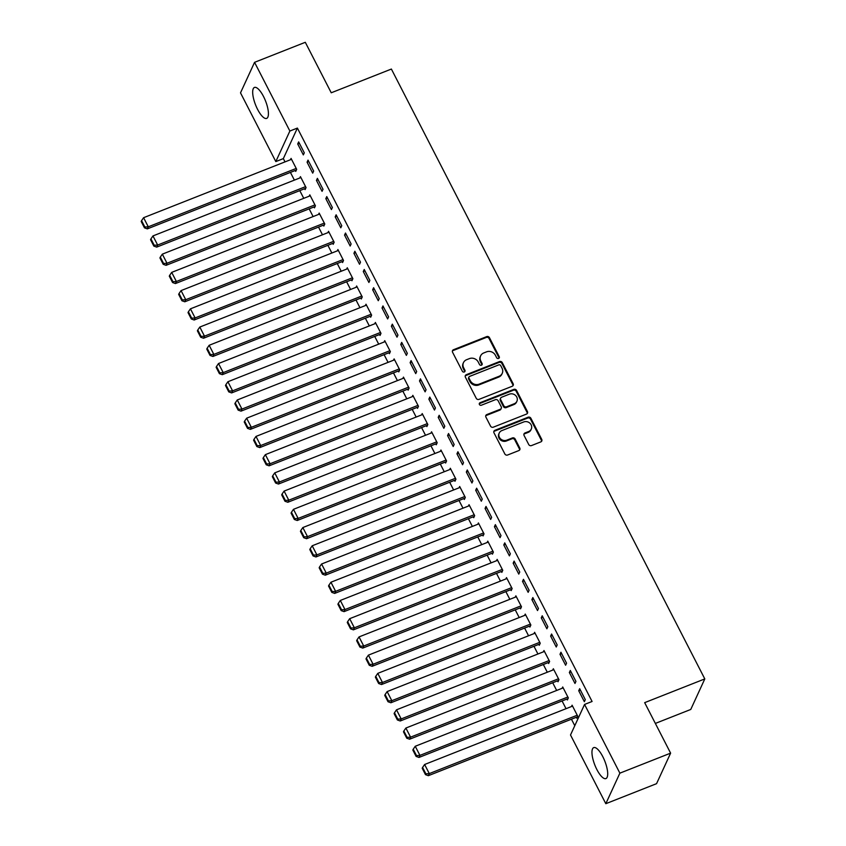 <?xml version="1.0" encoding="UTF-8"?>
<svg xmlns="http://www.w3.org/2000/svg" width="846" height="846" viewBox="0 0 846 846"><rect width="100%" height="100%" fill="white"/><g stroke="black" fill="none" stroke-linecap="round" stroke-linejoin="round"><path stroke-width="1.27" d="M498.58 358.45A1.47 1.322 24.7 0 0 499.235 356.684L489.464 337.681A2.094 1.893 24.7 0 0 486.693 336.613L453.498 349.726A2.094 1.893 24.7 0 0 452.568 352.243L462.339 371.246A1.47 1.322 24.7 0 0 464.962 371.352A1.47 1.322 24.7 0 0 464.919 370.231L463.65 367.767A6.705 6.059 24.7 0 1 463.471 362.638A6.705 6.059 24.7 0 1 466.611 359.709L469.382 358.619A6.705 6.059 24.7 0 1 478.233 362.014L479.492 364.478A1.47 1.322 24.7 0 0 482.114 364.584A1.47 1.322 24.7 0 0 482.072 363.452L480.814 360.999A6.705 6.059 24.7 0 1 480.623 355.87A6.705 6.059 24.7 0 1 483.775 352.941L486.535 351.851A6.705 6.059 24.7 0 1 495.386 355.246L496.644 357.71A1.47 1.322 24.7 0 0 498.58 358.45M499.003 358.186A1.47 1.322 24.7 0 0 498.854 357.509L489.083 338.506A2.094 1.893 24.7 0 0 486.313 337.438L453.118 350.551A2.094 1.893 24.7 0 0 452.377 351.069M464.687 371.722A1.47 1.322 24.7 0 0 464.539 371.056L463.28 368.592L463.65 367.767M481.85 364.954A1.47 1.322 24.7 0 0 481.691 364.277L480.433 361.824L480.814 360.999M596.864 769.532A16.645 5.362 68.5 0 1 593.723 747.61A16.645 5.362 68.5 0 1 602.796 756.662A16.645 5.362 68.5 0 1 605.937 778.574A16.645 5.362 68.5 0 1 596.864 769.532M257.586 109.367A16.645 5.362 68.5 0 1 254.445 87.445A16.645 5.362 68.5 0 1 263.518 96.497A16.645 5.362 68.5 0 1 266.659 118.408A16.645 5.362 68.5 0 1 257.586 109.367M528.729 444.52A2.094 1.893 24.7 0 0 531.489 445.578L540.806 441.898A2.094 1.893 24.7 0 0 541.736 439.381L530.886 418.273A2.094 1.893 24.7 0 0 528.115 417.215L494.91 430.318A2.094 1.893 24.7 0 0 493.99 432.835L504.84 453.942A2.094 1.893 24.7 0 0 507.6 455.011L518.852 450.569A2.094 1.893 24.7 0 0 519.782 448.052L515.14 439.011A2.094 1.893 24.7 0 0 512.369 437.953L506.796 440.153A5.605 5.065 24.7 0 1 500.568 438.863A5.605 5.065 24.7 0 1 499.246 433.025A5.605 5.065 24.7 0 1 501.879 430.582L523.737 421.953A5.605 5.065 24.7 0 1 529.956 423.243A5.605 5.065 24.7 0 1 531.277 429.081A5.605 5.065 24.7 0 1 528.655 431.523L525.006 432.962A2.094 1.893 24.7 0 0 524.086 435.479L528.729 444.52M584.565 704.443L619.875 773.159L605.821 803.7L570.511 734.984L584.565 704.443L592.084 701.482L297.39 128.074L289.871 131.035L275.817 161.575L240.507 92.859L254.561 62.329L289.871 131.035M254.561 62.329L305.3 42.3L331.241 92.785L391.381 69.055L704.803 678.915L644.673 702.645L670.614 753.141L619.875 773.159M512.211 386.262A2.094 1.893 24.7 0 0 513.141 383.746L502.291 362.638A2.094 1.893 24.7 0 0 499.521 361.57L466.315 374.683A2.094 1.893 24.7 0 0 465.395 377.2L476.245 398.307A2.094 1.893 24.7 0 0 479.005 399.365L512.211 386.262M516.589 390.45L527.439 411.568A2.094 1.893 24.7 0 1 526.508 414.085L493.303 427.188A2.094 1.893 24.7 0 1 490.543 426.13L485.9 417.089A2.094 1.893 24.7 0 1 486.82 414.572L500.293 409.263A2.094 1.893 24.7 0 0 501.213 406.746L498.135 400.75A2.094 1.893 24.7 0 0 495.375 399.693L481.353 405.223A1.47 1.322 24.7 0 1 479.375 403.352A1.47 1.322 24.7 0 1 480.063 402.717L513.818 389.393A2.094 1.893 24.7 0 1 516.589 390.45L516.208 391.275L527.058 412.393L527.439 411.568M655.354 723.425L690.759 709.456L704.803 678.915M570.31 670.466L569.358 672.528L574.984 683.462L575.936 681.4L570.31 670.466M566.915 699.06L567.38 699.97L568.332 697.908L562.717 686.973L562.093 688.316M551.581 634.014L550.63 636.076L556.245 647.01L557.197 644.948L551.581 634.014M548.187 662.608L548.652 663.518L549.604 661.456L543.978 650.521L543.365 651.854M532.843 597.562L531.891 599.624L537.517 610.558L538.458 608.496L532.843 597.562M529.448 626.156L529.913 627.066L530.865 625.004L525.25 614.069L524.626 615.402M514.104 561.11L513.162 563.172L518.778 574.106L519.73 572.044L514.104 561.11M510.709 589.704L511.185 590.614L512.137 588.552L506.511 577.617L505.897 578.95M495.375 524.657L494.424 526.72L500.049 537.654L500.991 535.592L495.375 524.657M491.981 553.252L492.446 554.162L493.398 552.1L487.772 541.154L487.159 542.498M476.636 488.195L475.685 490.268L481.311 501.202L482.262 499.14L476.636 488.195M473.242 516.79L473.718 517.71L474.659 515.637L469.044 504.702L468.43 506.045M457.908 451.743L456.956 453.805L462.572 464.75L463.523 462.677L457.908 451.743M454.514 480.338L454.979 481.258L455.931 479.185L450.305 468.25L449.691 469.593M439.169 415.291L438.217 417.353L443.843 428.288L444.795 426.225L439.169 415.291M435.775 443.886L436.24 444.795L437.192 442.733L431.576 431.798L430.952 433.141M420.441 378.839L419.489 380.901L425.104 391.835L426.056 389.773L420.441 378.839M417.046 407.434L417.512 408.343L418.463 406.281L412.837 395.346L412.224 396.689M401.702 342.387L400.75 344.449L406.376 355.383L407.317 353.321L401.702 342.387M398.307 370.982L398.773 371.891L399.724 369.829L394.109 358.894L393.485 360.237M382.963 305.935L382.022 307.997L387.637 318.931L388.589 316.869L382.963 305.935M379.568 334.53L380.044 335.439L380.996 333.377L375.37 322.442L374.757 323.775M364.235 269.483L363.283 271.545L368.909 282.479L369.85 280.417L364.235 269.483M360.84 298.078L361.305 298.987L362.257 296.925L356.631 285.99L356.018 287.323M345.496 233.031L344.544 235.093L350.17 246.027L351.122 243.965L345.496 233.031M342.101 261.626L342.577 262.535L343.518 260.473L337.903 249.538L337.29 250.871M326.768 196.579L325.816 198.641L331.431 209.575L332.383 207.513L326.768 196.579M323.373 225.173L323.838 226.083L324.79 224.021L319.164 213.086L318.551 214.419M308.029 160.116L307.077 162.189L312.703 173.123L313.655 171.061L308.029 160.116M304.634 188.711L305.099 189.631L306.051 187.569L300.436 176.624L299.812 177.967M297.39 128.074L283.336 158.614L285.017 161.882M290.421 172.404L294.387 180.113M299.791 190.625L303.756 198.334M309.16 208.856L313.115 216.565M318.519 227.077L322.485 234.786M327.888 245.308L331.854 253.017M337.258 263.54L341.224 271.249M346.627 281.76L350.593 289.469M355.997 299.992L359.952 307.701M365.356 318.212L369.321 325.922M374.725 336.444L378.691 344.153M384.095 354.664L388.06 362.374M393.464 372.896L397.419 380.605M402.833 391.116L406.789 398.826M412.192 409.348L416.158 417.057M421.562 427.579L425.527 435.288M430.931 445.8L434.897 453.509M440.301 464.031L444.256 471.74M449.66 482.252L453.625 489.961M459.029 500.483L462.995 508.192M468.398 518.704L472.364 526.413M477.768 536.935L481.734 544.644M487.137 555.156L491.092 562.865M496.496 573.387L500.462 581.096M505.866 591.608L509.831 599.328M515.235 609.839L519.201 617.548M524.605 628.07L528.56 635.78M533.974 646.291L537.929 654M543.333 664.522L547.299 672.232M552.702 682.743L556.668 690.452M562.072 700.974L566.037 708.684M571.441 719.195L574.783 725.699M295.265 170.49L295.74 171.4L296.682 169.337L291.066 158.403L290.453 159.746M298.659 141.895L297.718 143.957L303.333 154.892L304.285 152.83L298.659 141.895M314.003 206.942L314.469 207.852L315.421 205.79L309.805 194.855L309.181 196.198M317.398 178.347L316.446 180.41L322.072 191.344L323.013 189.282L317.398 178.347M332.742 243.394L333.208 244.304L334.159 242.242L328.534 231.307L327.92 232.65M336.126 214.799L335.185 216.862L340.801 227.796L341.752 225.734L336.126 214.799M351.471 279.846L351.936 280.756L352.888 278.694L347.272 267.759L346.649 269.102M354.865 251.251L353.914 253.314L359.539 264.248L360.491 262.186L354.865 251.251M370.21 316.298L370.675 317.218L371.627 315.146L366.001 304.211L365.387 305.554M373.604 287.703L372.652 289.766L378.268 300.711L379.22 298.638L373.604 287.703M388.938 352.75L389.414 353.67L390.355 351.608L384.74 340.663L384.126 342.006M392.333 324.155L391.381 326.228L397.007 337.163L397.958 335.101L392.333 324.155M407.677 389.213L408.142 390.122L409.094 388.06L403.468 377.115L402.855 378.458M411.071 360.618L410.12 362.68L415.735 373.615L416.687 371.553L411.071 360.618M426.405 425.665L426.881 426.574L427.822 424.512L422.207 413.578L421.594 414.91M429.8 397.07L428.859 399.132L434.474 410.067L435.426 408.005L429.8 397.07M445.144 462.117L445.609 463.026L446.561 460.964L440.946 450.03L440.322 451.362M448.539 433.522L447.587 435.584L453.213 446.519L454.154 444.457L448.539 433.522M463.883 498.569L464.348 499.478L465.3 497.416L459.674 486.482L459.061 487.814M467.267 469.974L466.326 472.036L471.941 482.971L472.893 480.909L467.267 469.974M482.611 535.021L483.077 535.93L484.028 533.868L478.413 522.934L477.789 524.277M486.006 506.426L485.054 508.488L490.68 519.423L491.632 517.361L486.006 506.426M501.35 571.473L501.815 572.382L502.767 570.32L497.141 559.386L496.528 560.729M504.745 542.878L503.793 544.94L509.408 555.875L510.36 553.813L504.745 542.878M520.079 607.925L520.554 608.834L521.496 606.772L515.88 595.838L515.267 597.181M523.473 579.33L522.521 581.392L528.147 592.327L529.099 590.265L523.473 579.33M538.817 644.377L539.283 645.287L540.234 643.224L534.609 632.29L533.995 633.633M542.212 615.782L541.26 617.844L546.876 628.79L547.827 626.717L542.212 615.782M557.546 680.829L558.022 681.749L558.963 679.676L553.347 668.742L552.734 670.085M560.94 652.234L559.999 654.296L565.614 665.242L566.566 663.179L560.94 652.234M576.285 717.292L576.75 718.201L577.702 716.139L572.086 705.194L571.462 706.537M579.679 688.686L578.727 690.759L584.353 701.694L585.295 699.631L579.679 688.686M670.614 753.141L656.559 783.671L605.821 803.7M283.336 158.614L275.817 161.575M297.718 143.957L299.389 143.302M307.077 162.189L308.748 161.523M316.446 180.41L318.117 179.754M325.816 198.641L327.487 197.975M335.185 216.862L336.856 216.206M344.544 235.093L346.215 234.427M353.914 253.314L355.584 252.658M363.283 271.545L364.954 270.889M372.652 289.766L374.323 289.11M382.022 307.997L383.693 307.341M391.381 326.228L393.052 325.562M400.75 344.449L402.421 343.793M410.12 362.68L411.791 362.014M419.489 380.901L421.16 380.245M428.859 399.132L430.529 398.466M438.217 417.353L439.888 416.697M447.587 435.584L449.258 434.918M456.956 453.805L458.627 453.149M466.326 472.036L467.997 471.381M475.685 490.268L477.356 489.601M485.054 508.488L486.725 507.833M494.424 526.72L496.094 526.053M503.793 544.94L505.464 544.285M513.162 563.172L514.833 562.505M522.521 581.392L524.192 580.737M531.891 599.624L533.562 598.957M541.26 617.844L542.931 617.189M550.63 636.076L552.301 635.42M559.999 654.296L561.67 653.641M569.358 672.528L571.029 671.872M578.727 690.759L580.398 690.093M480.623 355.87L480.242 356.695A6.705 6.059 24.7 0 0 480.433 361.824M463.471 362.638L463.09 363.463A6.705 6.059 24.7 0 0 463.28 368.592M512.951 385.734A2.094 1.893 24.7 0 0 512.761 384.57L501.911 363.463A2.094 1.893 24.7 0 0 499.14 362.395L465.935 375.508A2.094 1.893 24.7 0 0 465.205 376.026M500.716 365.62A1.47 1.322 24.7 0 0 498.78 364.88L469.636 376.385A1.47 1.322 24.7 0 0 468.991 378.141L470.323 380.742A6.705 6.059 24.7 0 0 479.164 384.137L499.087 376.269A6.705 6.059 24.7 0 0 502.238 373.35A6.705 6.059 24.7 0 0 502.048 368.222L500.716 365.62M468.948 377.02L468.568 377.845A1.47 1.322 24.7 0 0 468.61 378.966L468.991 378.141M502.238 373.35L501.858 374.175A6.705 6.059 24.7 0 1 498.706 377.094L478.783 384.962A6.705 6.059 24.7 0 1 469.942 381.567L468.61 378.966M527.248 413.557A2.094 1.893 24.7 0 0 527.058 412.393M501.276 408.343L500.895 409.168A2.094 1.893 24.7 0 1 499.912 410.088L486.439 415.397A2.094 1.893 24.7 0 0 485.71 415.925M516.208 391.275A2.094 1.893 24.7 0 0 513.437 390.218L479.682 403.542A1.47 1.322 24.7 0 0 479.27 403.806M514.262 403.743A5.605 5.065 24.7 0 0 516.895 401.3A5.605 5.065 24.7 0 0 515.563 395.463A5.605 5.065 24.7 0 0 509.345 394.173L501.646 397.218A2.094 1.893 24.7 0 0 500.716 399.735L503.793 405.72A2.094 1.893 24.7 0 0 506.564 406.789L514.262 403.743L513.882 404.568A5.605 5.065 24.7 0 0 516.515 402.125L516.895 401.3M500.663 398.128L500.282 398.952A2.094 1.893 24.7 0 0 500.335 400.56L500.716 399.735M513.882 404.568L506.183 407.613A2.094 1.893 24.7 0 1 503.412 406.545L500.335 400.56M531.277 429.081L530.907 429.905A5.605 5.065 24.7 0 1 528.274 432.359L524.626 433.787A2.094 1.893 24.7 0 0 523.896 434.315M499.246 433.025L498.865 433.85A5.605 5.065 24.7 0 0 500.187 439.687A5.605 5.065 24.7 0 0 506.416 440.978L506.796 440.153M519.592 450.04A2.094 1.893 24.7 0 0 519.402 448.877L514.759 439.835A2.094 1.893 24.7 0 0 511.989 438.778L506.416 440.978M541.546 441.379A2.094 1.893 24.7 0 0 541.355 440.216L530.505 419.098A2.094 1.893 24.7 0 0 527.735 418.04L494.54 431.143A2.094 1.893 24.7 0 0 493.8 431.672M296.216 168.428L148.283 226.813L143.598 217.697L291.532 159.312M144.846 227.024L141.568 220.647L141.197 221.472L144.476 227.849L144.846 227.024L148.283 226.813L147.331 228.875L296.354 170.057M143.598 217.697L141.568 220.647M144.476 227.849L147.331 228.875M305.586 186.649L157.652 245.033L152.967 235.928L300.901 177.544M154.215 245.255L150.937 238.879L150.556 239.704L153.835 246.08L154.215 245.255L157.652 245.033L156.7 247.106L305.723 188.288M152.967 235.928L150.937 238.879M153.835 246.08L156.7 247.106M314.955 204.88L167.011 263.265L162.337 254.149L310.271 195.764M163.585 263.476L160.306 257.099L159.926 257.924L163.204 264.301L163.585 263.476L167.011 263.265L166.07 265.327L315.093 206.519M162.337 254.149L160.306 257.099M163.204 264.301L166.07 265.327M324.325 223.101L176.38 281.496L171.696 272.38L319.64 213.996M172.954 281.707L169.676 275.331L169.295 276.156L172.573 282.532L172.954 281.707L176.38 281.496L175.429 283.558L324.452 224.74M171.696 272.38L169.676 275.331M172.573 282.532L175.429 283.558M333.684 241.332L185.75 299.717L181.065 290.601L328.999 232.216M182.324 299.939L179.045 293.551L178.665 294.376L181.943 300.764L182.324 299.939L185.75 299.717L184.798 301.779L333.821 242.971M181.065 290.601L179.045 293.551M181.943 300.764L184.798 301.779M343.053 259.563L195.119 317.948L190.435 308.832L338.368 250.448M191.682 318.159L188.404 311.783L188.024 312.608L191.302 318.984L191.682 318.159L195.119 317.948L194.168 320.01L343.19 261.192M190.435 308.832L188.404 311.783M191.302 318.984L194.168 320.01M352.422 277.784L204.489 336.169L199.804 327.053L347.738 268.668M201.052 336.391L197.774 330.003L197.393 330.828L200.671 337.216L201.052 336.391L204.489 336.169L203.537 338.231L352.56 279.423M199.804 327.053L197.774 330.003M200.671 337.216L203.537 338.231M361.792 296.015L213.848 354.4L209.163 345.284L357.107 286.9M210.421 354.611L207.143 348.235L206.762 349.06L210.041 355.436L210.421 354.611L213.848 354.4L212.906 356.462L361.919 297.644M209.163 345.284L207.143 348.235M210.041 355.436L212.906 356.462M371.151 314.236L223.217 372.621L218.532 363.516L366.477 305.12M219.791 372.843L216.513 366.466L216.132 367.291L219.41 373.668L219.791 372.843L223.217 372.621L222.265 374.683L371.288 315.875M218.532 363.516L216.513 366.466M219.41 373.668L222.265 374.683M380.52 332.467L232.587 390.852L227.902 381.736L375.836 323.352M229.16 391.064L225.882 384.687L225.501 385.512L228.78 391.888L229.16 391.064L232.587 390.852L231.635 392.914L380.658 334.096M227.902 381.736L225.882 384.687M228.78 391.888L231.635 392.914M389.89 350.688L241.956 409.073L237.271 399.968L385.205 341.583M238.519 409.295L235.241 402.918L234.86 403.743L238.138 410.12L238.519 409.295L241.956 409.073L241.004 411.145L390.027 352.327M237.271 399.968L235.241 402.918M238.138 410.12L241.004 411.145M399.259 368.919L251.325 427.304L246.641 418.188L394.574 359.804M247.889 427.516L244.61 421.139L244.23 421.964L247.508 428.34L247.889 427.516L251.325 427.304L250.374 429.366L399.397 370.559M246.641 418.188L244.61 421.139M247.508 428.34L250.374 429.366M408.629 387.14L260.684 445.535L256 436.42L403.944 378.035M257.258 445.747L253.98 439.37L253.599 440.195L256.877 446.572L257.258 445.747L260.684 445.535L259.743 447.597L408.755 388.779M256 436.42L253.98 439.37M256.877 446.572L259.743 447.597M417.987 405.371L270.054 463.756L265.369 454.64L413.303 396.256M266.627 463.978L263.349 457.591L262.969 458.416L266.247 464.803L266.627 463.978L270.054 463.756L269.102 465.818L418.125 407.011M265.369 454.64L263.349 457.591M266.247 464.803L269.102 465.818M427.357 423.603L279.423 481.987L274.739 472.872L422.672 414.487M275.986 482.199L272.708 475.822L272.338 476.647L275.616 483.024L275.986 482.199L279.423 481.987L278.471 484.049L427.494 425.231M274.739 472.872L272.708 475.822M275.616 483.024L278.471 484.049M436.726 441.824L288.793 500.208L284.108 491.092L432.042 432.708M285.356 500.43L282.078 494.043L281.697 494.868L284.975 501.255L285.356 500.43L288.793 500.208L287.841 502.27L436.864 443.463M284.108 491.092L282.078 494.043M284.975 501.255L287.841 502.27M446.096 460.055L298.152 518.439L293.477 509.324L441.411 450.939M294.725 518.651L291.447 512.274L291.066 513.099L294.345 519.476L294.725 518.651L298.152 518.439L297.21 520.502L446.233 461.683M293.477 509.324L291.447 512.274M294.345 519.476L297.21 520.502M455.465 478.276L307.521 536.66L302.836 527.555L450.781 469.16M304.095 536.882L300.816 530.495L300.436 531.33L303.714 537.707L304.095 536.882L307.521 536.66L306.569 538.722L455.592 479.915M302.836 527.555L300.816 530.495M303.714 537.707L306.569 538.722M464.824 496.507L316.89 554.891L312.206 545.776L460.139 487.391M313.464 555.103L310.186 548.726L309.805 549.551L313.083 555.928L313.464 555.103L316.89 554.891L315.939 556.954L464.962 498.135M312.206 545.776L310.186 548.726M313.083 555.928L315.939 556.954M474.194 514.728L326.26 573.112L321.575 564.007L469.509 505.622M322.823 573.334L319.545 566.957L319.164 567.782L322.442 574.159L322.823 573.334L326.26 573.112L325.308 575.185L474.331 516.367M321.575 564.007L319.545 566.957M322.442 574.159L325.308 575.185M483.563 532.959L335.629 591.343L330.945 582.228L478.878 523.843M332.192 591.555L328.914 585.178L328.534 586.003L331.812 592.38L332.192 591.555L335.629 591.343L334.678 593.406L483.701 534.587M330.945 582.228L328.914 585.178M331.812 592.38L334.678 593.406M492.932 551.18L344.988 609.564L340.304 600.459L488.248 542.075M341.562 609.786L338.284 603.41L337.903 604.234L341.181 610.611L341.562 609.786L344.988 609.564L344.047 611.637L493.059 552.819M340.304 600.459L338.284 603.41M341.181 610.611L344.047 611.637M502.291 569.411L354.358 627.795L349.673 618.68L497.617 560.295M350.931 628.007L347.653 621.63L347.272 622.455L350.551 628.842L350.931 628.007L354.358 627.795L353.406 629.858L502.429 571.05M349.673 618.68L347.653 621.63M350.551 628.842L353.406 629.858M511.661 587.642L363.727 646.027L359.042 636.911L506.976 578.527M360.301 646.238L357.023 639.862L356.642 640.686L359.92 647.063L360.301 646.238L363.727 646.027L362.775 648.089L511.798 589.271M359.042 636.911L357.023 639.862M359.92 647.063L362.775 648.089M521.03 605.863L373.097 664.247L368.412 655.132L516.346 596.747M369.66 664.47L366.381 658.082L366.001 658.907L369.279 665.294L369.66 664.47L373.097 664.247L372.145 666.31L521.168 607.502M368.412 655.132L366.381 658.082M369.279 665.294L372.145 666.31M530.4 624.094L382.466 682.479L377.781 673.363L525.715 614.979M379.029 682.69L375.751 676.314L375.37 677.138L378.648 683.515L379.029 682.69L382.466 682.479L381.514 684.541L530.537 625.723M377.781 673.363L375.751 676.314M378.648 683.515L381.514 684.541M539.769 642.315L391.825 700.7L387.14 691.584L535.084 633.199M388.399 700.922L385.12 694.534L384.74 695.37L388.018 701.746L388.399 700.922L391.825 700.7L390.884 702.762L539.896 643.954M387.14 691.584L385.12 694.534M388.018 701.746L390.884 702.762M549.128 660.546L401.194 718.931L396.51 709.815L544.443 651.431M397.768 719.142L394.49 712.766L394.109 713.59L397.387 719.967L397.768 719.142L401.194 718.931L400.243 720.993L549.265 662.175M396.51 709.815L394.49 712.766M397.387 719.967L400.243 720.993M558.497 678.767L410.564 737.152L405.879 728.046L553.813 669.662M407.127 737.374L403.849 730.997L403.479 731.822L406.757 738.198L407.127 737.374L410.564 737.152L409.612 739.214L558.635 680.406M405.879 728.046L403.849 730.997M406.757 738.198L409.612 739.214M567.867 696.998L419.933 755.383L415.249 746.267L563.182 687.883M416.496 755.594L413.218 749.218L412.837 750.042L416.116 756.419L416.496 755.594L419.933 755.383L418.982 757.445L568.004 698.627M415.249 746.267L413.218 749.218M416.116 756.419L418.982 757.445M577.236 715.219L429.292 773.604L424.618 764.498L572.552 706.114M425.866 773.826L422.588 767.449L422.207 768.274L425.485 774.65L425.866 773.826L429.292 773.604L428.351 775.676L577.374 716.858M424.618 764.498L422.588 767.449M425.485 774.65L428.351 775.676M498.854 357.509L499.235 356.684M464.539 371.056L464.919 370.231M481.691 364.277L482.072 363.452M453.118 350.551L453.498 349.726M486.313 337.438L486.693 336.613M489.083 338.506L489.464 337.681M465.935 375.508L466.315 374.683M499.14 362.395L499.521 361.57M501.911 363.463L502.291 362.638M512.761 384.57L513.141 383.746M469.942 381.567L470.323 380.742M478.783 384.962L479.164 384.137M498.706 377.094L499.087 376.269M486.439 415.397L486.82 414.572M499.912 410.088L500.293 409.263M479.682 403.542L480.063 402.717M513.437 390.218L513.818 389.393M503.412 406.545L503.793 405.72M506.183 407.613L506.564 406.789M524.626 433.787L525.006 432.962M528.274 432.359L528.655 431.523M511.989 438.778L512.369 437.953M514.759 439.835L515.14 439.011M519.402 448.877L519.782 448.052M494.54 431.143L494.91 430.318M527.735 418.04L528.115 417.215M530.505 419.098L530.886 418.273M541.355 440.216L541.736 439.381"/></g></svg>
